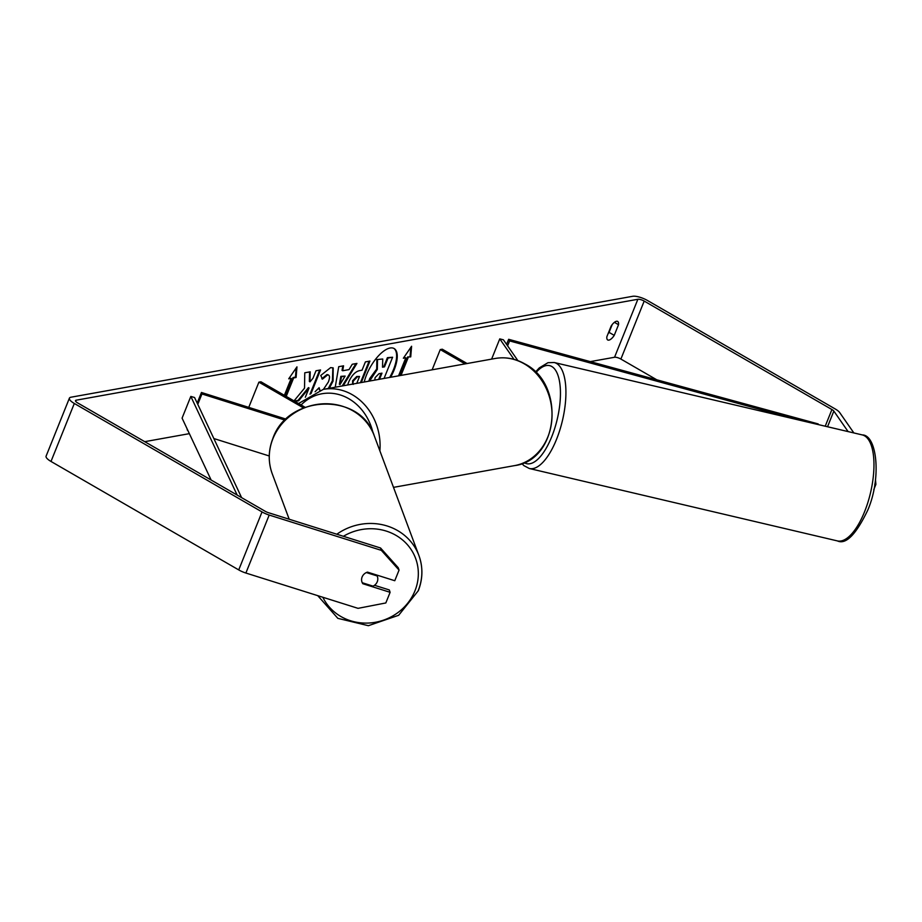 <?xml version="1.0" encoding="UTF-8"?>
<svg xmlns="http://www.w3.org/2000/svg" width="922" height="922" viewBox="0 0 922 922"><rect width="100%" height="100%" fill="white"/><g stroke="black" fill="none" stroke-linecap="round" stroke-linejoin="round"><path stroke-width="1.38" d="M286.12 419.141L201.445 392.484L201.953 393.959L285.082 420.144M201.953 393.959L197.781 404.343M213.846 438.538L269.247 455.975M303.499 407.927L258.898 382.157L248.756 407.374M305.078 407.293L260.949 381.789L258.898 382.157M186.959 428.534L187.385 430.205M201.445 392.484L197.193 403.087M366.38 572.55L377.133 575.939A8.183 7.595 -20.4 0 1 377.363 576.481A8.183 7.595 -20.4 0 1 377.271 581.724A8.183 7.595 -20.4 0 1 373.076 586.15L362.254 582.739A8.183 7.595 -20.4 0 1 362.023 582.197A8.183 7.595 -20.4 0 1 361.574 579.719A8.183 7.56 -19 0 1 367.486 572.124L394.777 580.722L399.053 570.084L381.351 550.365L380.544 547.991L398.235 567.71L399.053 570.084M377.133 575.939L376.81 575.063M389.683 377.432A27.614 11.341 120 0 0 393.809 348.366M390.628 377.259A27.614 11.341 120 0 0 394.132 348.539A27.614 11.341 120 0 0 390.156 347.997A27.614 11.341 120 0 0 364.236 382.008M656.798 379.806L620.886 359.061A4.91 1.464 21.9 0 0 614.548 357.263L590.276 361.62M189.356 433.651L144.731 441.673M848.102 431.588L833.845 411.085A4.91 1.464 21.9 0 0 831.921 409.541L644.19 301.079A4.91 1.464 21.9 0 0 637.863 299.281L76.169 400.194A4.91 1.464 21.9 0 0 75.489 400.609A4.91 1.464 21.9 0 0 77.586 402.879L265.317 511.341A4.91 1.464 21.9 0 0 268.383 512.678L380.544 547.991M311.014 393.648L320.533 369.964L315.992 370.771L312.973 378.274L309.999 381.846L310.207 371.808L304.767 372.788L304.525 388.162L294.014 400.897M294.971 401.45L298.693 400.782L309.066 388.001L305.343 397.255M335.228 387.217L338.72 366.691L343.56 365.815L342.684 370.748L349.023 369.607L352.25 364.259L356.929 363.418L343.191 385.788M611.159 326.031A8.183 3.365 -60 0 1 617.671 321.432A8.183 3.365 -60 0 1 618.524 324.705L614.236 335.366A8.183 3.365 -60 0 1 608.912 340.114A8.183 3.365 -60 0 1 607.725 339.964A8.183 3.365 -60 0 1 606.872 336.691L611.159 326.031M289.116 378.262L291.179 378.377L288.724 378.815L296.953 366.864L296.1 377.49L293.645 377.939L286.223 396.391M291.179 378.377L284.368 395.331M400.16 375.554L407.628 356.964L410.728 356.895L411.592 346.257L403.363 358.22L405.818 357.782L398.558 375.842M408.273 357.344L401.012 375.392M347.652 384.981L348.574 382.284C351.662 375.335 355.408 371.439 359.81 370.586L362.058 370.183L365.389 361.897L369.929 361.078L361.309 382.526M323.449 389.338L328.359 381.996C330.111 377.271 329.857 374.92 327.564 374.954L322.458 379.138L320.775 375.45L330.652 367.601L333.188 367.936L333.073 381.074L329.327 388.277M315.082 391.735L319.127 387.689L319.888 390.121M328.313 374.966L326.918 374.586L321.813 378.769M853.853 432.937L839.677 412.549A11.456 3.423 21.9 0 0 835.194 408.953L647.475 300.491A11.456 3.423 21.9 0 0 632.688 296.296L70.994 397.209A11.456 3.423 21.9 0 0 69.404 398.166A11.456 3.423 21.9 0 0 74.313 403.467L262.032 511.929A11.456 3.423 21.9 0 0 269.189 515.052L381.351 550.365M612.22 324.532L609.062 332.381A8.183 3.365 -60 0 1 608.001 333.868M69.404 398.166L46.1 456.148A11.456 3.423 21.9 0 0 50.998 461.449L238.729 569.911A11.456 3.423 21.9 0 0 245.886 573.035L358.047 608.347L385.834 602.953L390.11 592.316L362.819 583.718A8.183 7.56 -19 0 1 362.254 582.739M374.505 585.286L389.303 589.942L390.11 592.316M875.462 479.348L875.888 484.407L873.768 489.674M875.888 484.407L874.782 484.131M618.524 324.705L614.409 322.32M614.236 335.366L609.062 332.381M362.507 582.819L362.819 583.718M368.812 381.189L369.734 378.527L376.695 368.996L376.844 359.58L382.745 359.004L382.515 367.21L384.509 366.852L388.047 358.059L392.599 357.24L384.071 378.446M382.745 359.004L376.844 359.58M382.526 366.714L383.863 366.483L387.401 357.678L392.599 357.24M369.607 381.04L377.34 369.376L377.501 359.949M387.401 357.678L388.047 358.059M383.863 366.483L384.509 366.852M376.695 368.996L377.34 369.376M296.192 367.97L295.455 377.121L296.1 377.49M295.455 377.121L293 377.559L293.645 377.939M293 377.559L285.578 396.022M403.744 357.667L405.818 357.782M407.628 356.964L410.728 356.895M410.083 356.526L410.82 347.375M355.95 363.591L342.2 385.961M342.823 365.953L342.027 370.379L342.684 370.748M345.128 376.072L340.84 376.36L339.354 384.22L339.999 384.601L345.128 376.072L341.486 376.729L339.999 384.601M340.84 376.36L341.486 376.729M369.077 361.24L360.444 382.688M356.768 383.345L359.534 376.476L356.733 376.487L352.619 380.728L352.642 384.094M359.534 376.476L357.379 376.868L353.264 381.097L352.861 384.048M309.562 371.935L309.354 381.466L309.999 381.846M309.988 394.213L319.669 370.114M294.314 401.07L298.048 400.402L308.421 387.632L309.066 388.001M298.048 400.402L298.693 400.782M332.854 367.763L332.427 380.705L328.313 388.462M318.574 388.243L319.83 390.075M328.025 374.724L326.918 374.586M379.518 379.265L381.973 373.156L378.977 373.698L375.15 377.582L374.735 380.118M378.665 379.415L381.12 373.318M514.003 359.35L499.759 338.881L503.4 339.803L517.876 360.617M467.085 363.522L442.306 349.208L440.267 349.576L432.13 369.803M465.045 363.89L440.267 349.576M499.759 338.881L491.622 359.119M818.598 424.65L818.171 423.924L508.644 339.308L506.593 344.39M799.259 420.109L509.589 340.921L507.607 345.842M509.589 340.921L508.644 339.308M237.173 495.079L190.819 396.414L182.083 418.15L211.15 480.051M241.61 497.65L194.577 397.52L190.819 396.414M343.376 536.293A50.341 46.734 -20.4 0 1 400.77 538.54A50.341 46.734 -20.4 0 1 415.05 590.599A50.341 46.734 -20.4 0 1 369.803 622.972A50.341 46.734 -20.4 0 1 322.85 597.272M289.185 519.224L272.244 473.793A54.433 50.537 -20.4 0 1 272.831 438.895A54.433 50.537 -20.4 0 1 324.106 403.767A54.433 50.537 -20.4 0 1 374.251 435.749L418.899 555.482A54.433 50.537 159.6 0 0 336.83 534.23M418.311 590.368A54.433 50.537 159.6 0 0 418.899 555.482C423.071 567.111 422.887 578.843 418.323 590.691L398.661 615.285L368.351 625.704L337.844 618.351L317.744 595.658M637.863 299.281L614.548 357.263M76.169 400.194L75.696 401.37M269.189 515.052L245.886 573.035M644.19 301.079L620.886 359.061M831.921 409.541L825.225 426.206M833.845 411.085L827.541 426.748M74.313 403.467L50.998 461.449M262.032 511.929L238.729 569.911M369.699 378.608L370.344 378.988M369.734 378.527L370.379 378.907M352.584 380.809L353.23 381.178M356.733 376.487L357.379 376.868M352.619 380.728L353.264 381.097M332.427 380.705L333.073 381.074M332.393 380.786L333.038 381.155M514.534 465.622A54.433 46.884 -100.2 0 0 551.759 420.732A54.433 46.884 -100.2 0 0 524.272 363.844A54.433 46.884 -100.2 0 0 495.275 358.462C505.533 356.722 515.398 358.543 524.872 363.925C565.947 384.624 558.744 460.297 514.534 465.622L393.498 487.369M495.275 358.462L323.322 389.361A54.433 46.884 79.8 0 1 352.331 394.743A54.433 46.884 79.8 0 1 379.887 450.846M372.961 432.625A50.341 43.357 -100.2 0 0 348.827 398.73A50.341 43.357 -100.2 0 0 301.091 404.988M865.228 510.073A54.433 21.287 -76.8 0 0 862.266 434.919C876.845 434.815 881.766 477.458 867.89 509.878C856.042 534.576 845.866 544.914 837.36 540.903A54.433 21.287 -76.8 0 0 865.228 510.073M862.266 434.919L554.226 362.519A54.433 21.287 103.2 0 1 557.188 437.673A54.433 21.287 103.2 0 1 529.309 468.503L837.36 540.903M524.169 462.648A50.341 19.685 -76.8 0 0 552.359 435.149A50.341 19.685 -76.8 0 0 558.744 377.882A50.341 19.685 -76.8 0 0 535.936 372.592M272.244 473.793C268.06 462.153 268.256 450.42 272.82 438.572C287.629 394.236 360.698 391.988 374.251 435.749M376.844 575.074L377.363 576.481M353.207 384.416L352.561 384.048M320.13 390.306L319.485 389.925M323.322 389.361L298.555 403.525M554.226 362.519L547.968 362.692L539.266 367.913L535.428 372.073M521.921 463.57L523.823 465.587L529.309 468.503"/></g></svg>
